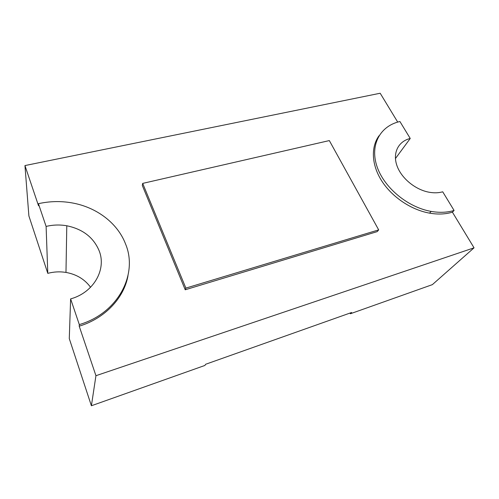 <?xml version="1.0" encoding="UTF-8"?>
<svg xmlns="http://www.w3.org/2000/svg" width="499" height="499" viewBox="0 0 499 499"><rect width="100%" height="100%" fill="white"/><g stroke="black" fill="none" stroke-linecap="round" stroke-linejoin="round"><path stroke-width="0.75" d="M397.703 122.093L380.182 93.238L24.95 165.568L38.529 205.763L38.423 203.686C49.613 201.197 60.766 200.929 71.862 202.868C96.581 207.16 117.608 223.103 125.567 244.011C138.217 274.063 118.35 313.185 79.316 324.593L79.21 326.171C105.252 318.356 124.17 297.685 128.006 275.623M90.562 287.281C84.724 279.284 76.528 274.331 65.974 272.429C59.905 271.444 53.842 271.755 47.792 273.352L46.108 226.421L38.423 203.686M79.316 324.593L70.621 298.895C93.75 292.595 106.605 269.466 99.226 250.966C93.644 237.499 82.834 229.097 66.791 225.773C59.892 224.575 53 224.787 46.108 226.421M379.034 135.747C370.807 147.024 371.462 164.689 381.648 180.788C391.846 196.862 410.951 209.836 429.545 213.142C437.879 214.582 445.501 214.258 452.406 212.175L454.084 210.459L442.719 191.803C438.64 192.957 434.167 193.113 429.302 192.265C415.149 189.788 400.984 177.918 396.805 165.25C392.538 152.575 398.57 141.229 410.24 138.472L399.917 121.519C380.618 125.785 369.952 144.199 376.676 165.518C383.238 186.807 407.165 207.235 431.148 211.408C439.513 212.855 447.16 212.543 454.084 210.459M79.21 326.171L95.939 375.703L474.05 247.822L452.406 212.175M185.229 289.776L377.244 231.605L378.679 229.883L329.328 140.581L142.689 183.395L142.296 185.453L185.229 289.776L185.871 288.11L378.679 229.883M395.433 158.557L410.24 138.472M95.939 375.703L91.398 405.762L204.933 365.43L205.607 364.282L351.614 312.499L350.398 313.752L432.371 284.636L474.05 247.822M91.398 405.762L69.28 338.609L70.621 298.895M47.792 273.352L28.892 215.955L24.95 165.568M350.049 313.054L350.398 313.752M142.689 183.395L185.871 288.11M65.974 272.429L66.791 225.773M429.545 213.142L431.148 211.408"/></g></svg>
